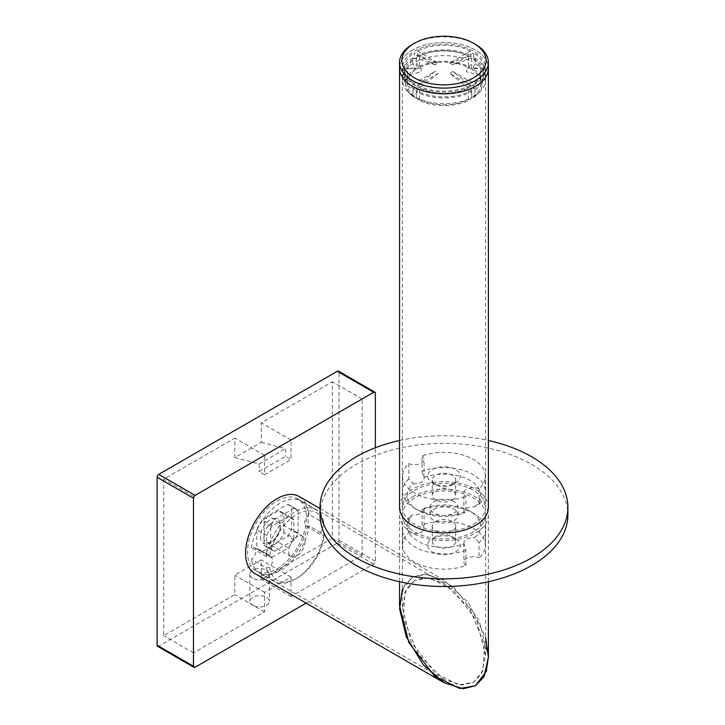 <?xml version="1.0" encoding="UTF-8"?>
<svg xmlns="http://www.w3.org/2000/svg" width="725" height="725" viewBox="0 0 725 725"><rect width="100%" height="100%" fill="white"/><g stroke="black" fill="none" stroke-linecap="round" stroke-linejoin="round"><path stroke-width="0.54" stroke-dasharray="3.62 2.72" d="M252.672 605.348A9.824 5.673 180 0 1 249.79 601.333A9.824 5.673 180 0 1 255.852 596.095A9.824 5.673 180 0 1 266.555 597.327A9.824 5.673 180 0 1 269.437 601.333A9.824 5.673 180 0 1 263.374 606.571A9.824 5.673 180 0 1 252.672 605.348M252.672 578.233A9.824 5.673 180 0 1 249.79 574.227A9.824 5.673 180 0 1 255.852 568.989A9.824 5.673 180 0 1 266.555 570.213A9.824 5.673 180 0 1 269.437 574.227A9.824 5.673 180 0 1 263.374 579.465A9.824 5.673 180 0 1 252.672 578.233M306.122 603.118L373.701 564.104A2.338 1.35 120 0 0 375.351 561.241L375.351 447.724M294.214 508.234L274.612 519.553A23.852 13.766 120 0 0 270.688 526.341L270.688 548.979A23.852 13.766 120 0 0 272.491 550.393A23.852 13.766 120 0 0 274.612 551.245L294.214 539.926A23.852 13.766 120 0 0 298.138 533.138L298.138 510.5A23.852 13.766 120 0 0 296.344 509.086A23.852 13.766 120 0 0 294.214 508.234L287.608 504.419L267.996 515.738A23.852 13.766 120 0 0 264.081 522.526L264.081 545.164A23.852 13.766 120 0 0 265.876 546.577A23.852 13.766 120 0 0 267.996 547.429L287.608 536.11A23.852 13.766 120 0 0 291.522 529.313L291.522 506.675A23.852 13.766 120 0 0 289.728 505.271A23.852 13.766 120 0 0 287.608 504.419M332.367 538.331L261.263 579.384L261.263 559.908L234.809 575.179L234.809 594.654L163.714 635.698L163.714 479.143L234.809 438.099L234.809 457.575L261.263 442.295L261.263 422.82L332.367 381.776L332.367 538.331L362.128 555.513L291.024 596.566L291.024 577.091L264.571 592.361L264.571 611.837L193.475 652.881L193.475 496.326L264.571 455.282L264.571 474.757L259.124 471.603L285.577 456.333L291.024 459.478L291.024 440.012L362.128 398.958L362.128 555.513M157.588 646.319A2.338 1.35 120 0 0 158.757 646.202L337.324 543.107A2.338 1.35 120 0 0 338.974 540.243L338.974 372.233A2.338 1.35 120 0 0 338.493 371.164M298.138 510.5L291.522 506.675M274.612 519.553L267.996 515.738M270.688 526.341L264.081 522.526M270.688 548.979L264.081 545.164M274.612 551.245L267.996 547.429M294.214 539.926L287.608 536.11M298.138 533.138L291.522 529.313M362.128 398.958L332.367 381.776M291.024 440.012L261.263 422.82M261.263 442.295L285.577 448.693L285.577 456.333M264.571 474.757L291.024 459.478M234.809 457.575L259.124 463.973L259.124 471.603M264.571 455.282L234.809 438.099M193.475 496.326L163.714 479.143M193.475 652.881L163.714 635.698M264.571 611.837L234.809 594.654M264.571 592.361L234.809 575.179M291.024 577.091L261.263 559.908M291.024 596.566L261.263 579.384M259.124 463.973L285.577 448.693M260.438 536.899A14.029 8.102 120 0 0 270.362 542.626A14.029 8.102 120 0 0 280.285 525.444A14.029 8.102 120 0 0 270.362 519.716A14.029 8.102 120 0 0 260.438 536.899M280.285 527.356A11.691 6.752 -60 0 1 272.011 541.675A11.691 6.752 -60 0 1 266.166 542.255A11.691 6.752 -60 0 1 263.746 536.899A11.691 6.752 -60 0 1 268.848 525.136A11.691 6.752 -60 0 1 277.856 522A11.691 6.752 -60 0 1 280.285 527.356L280.285 525.444M266.32 556.438L251.439 547.846A7.014 4.051 -60 0 1 254.52 547.719A7.014 4.051 -60 0 1 255.979 550.928A7.014 4.051 -60 0 1 251.439 559.256L266.32 567.847L269.573 567.403A7.014 4.051 120 0 0 272.509 560.479A7.014 4.051 120 0 0 271.059 557.262A7.014 4.051 120 0 0 269.573 556.945L266.32 556.438A41.388 23.898 -60 0 1 286.293 518.402A41.388 23.898 -60 0 1 315.855 509.648A41.388 23.898 -60 0 1 324.002 523.133L324.057 525.489A7.014 4.051 120 0 0 322.571 535.621A7.014 4.051 120 0 0 324.057 535.947L324.002 534.543L309.122 525.951A41.388 23.898 -60 0 1 289.148 563.987A41.388 23.898 -60 0 1 259.586 572.741A41.388 23.898 -60 0 1 251.439 559.256M305.08 541.675A11.691 6.752 -60 0 1 299.978 553.438A11.691 6.752 -60 0 1 290.97 556.573A11.691 6.752 -60 0 1 288.55 551.217A11.691 6.752 -60 0 1 293.652 539.454A11.691 6.752 -60 0 1 302.66 536.319A11.691 6.752 -60 0 1 305.08 541.675M272.346 557.135A22.212 12.823 -60 0 1 269.174 556.138A22.212 12.823 -60 0 1 266.728 553.882L256.804 548.154A22.212 12.823 -60 0 0 259.251 550.411A22.212 12.823 -60 0 0 262.432 551.408L278.291 542.246L288.215 547.973L272.346 557.135L262.432 551.408M266.728 553.882L266.728 535.567A22.212 12.823 -60 0 1 272.346 525.824L288.215 516.662A22.212 12.823 -60 0 1 291.387 517.659A22.212 12.823 -60 0 1 293.843 519.916L293.843 538.231L283.919 532.503A22.212 12.823 -60 0 1 278.291 542.246M293.843 538.231A22.212 12.823 -60 0 1 288.215 547.973M293.843 519.916L283.919 514.188A22.212 12.823 -60 0 0 281.463 511.932A22.212 12.823 -60 0 0 278.291 510.935L262.432 520.097L272.346 525.824M288.215 516.662L278.291 510.935M324.002 534.543A41.388 23.898 -60 0 1 295.166 579.284A41.388 23.898 -60 0 1 274.467 581.332A41.388 23.898 -60 0 1 266.32 567.847M251.439 547.846A41.388 23.898 -60 0 1 271.413 509.811A41.388 23.898 -60 0 1 300.975 501.057A41.388 23.898 -60 0 1 309.122 514.542L324.002 523.133M309.122 525.951A7.014 4.051 -60 0 1 306.041 526.078A7.014 4.051 -60 0 1 304.89 520.731A7.014 4.051 -60 0 1 309.122 514.542M266.728 535.567L256.804 529.839A22.212 12.823 -60 0 1 262.432 520.097M256.804 529.839L256.804 548.154M283.919 532.503L283.919 514.188M269.573 567.403A39.05 22.547 120 0 0 296.815 578.332A39.05 22.547 120 0 0 324.057 535.947M324.057 525.489A39.05 22.547 120 0 0 296.815 514.56A39.05 22.547 120 0 0 269.573 556.945M473.398 531.933A41.624 24.034 180 0 1 428.04 537.143A41.624 24.034 180 0 1 402.348 514.94A41.624 24.034 180 0 1 414.537 497.948A41.624 24.034 180 0 1 459.895 492.737A41.624 24.034 180 0 1 485.587 514.94A41.624 24.034 180 0 1 473.398 531.933M414.537 580.426L406.408 589.008L402.348 607.378L411.193 642.105L435.063 673.208L458.726 684.862L473.398 682.379L481.527 673.797L485.587 655.436L476.742 620.7L452.871 589.597L429.218 577.943L414.537 580.426L426.028 577.68L443.972 583.344L469.628 608.375L484.626 644.597L482.886 670.906L473.398 682.379L461.907 685.125L443.972 679.461L418.316 654.43L403.308 618.207L405.048 591.899L414.537 580.426M488.396 657.058L478.953 619.975L453.469 586.779L428.221 574.345L412.552 576.991L403.879 586.153L399.538 605.756M412.552 496.806A44.424 25.647 180 0 1 460.973 491.242A44.424 25.647 180 0 1 488.396 514.94A44.424 25.647 180 0 1 475.382 533.083A44.424 25.647 180 0 1 426.971 538.639A44.424 25.647 180 0 1 399.538 514.94A44.424 25.647 180 0 1 412.552 496.806M422.022 525.009L422.022 509.729L423.935 508.415A9.353 5.401 180 0 1 424.062 509.276A9.353 5.401 180 0 1 421.316 513.101A9.353 5.401 180 0 1 413.205 514.605L408.882 517.324L408.882 532.594A9.353 5.401 180 0 0 421.316 532.186A9.353 5.401 180 0 0 424.062 528.371A9.353 5.401 180 0 0 422.022 525.009A41.388 23.898 180 0 1 464.027 524.365A41.388 23.898 180 0 1 485.36 545.263A41.388 23.898 180 0 1 479.062 557.933L479.062 542.662A41.388 23.898 180 0 0 485.36 529.993L485.36 545.263M455.545 551.952A16.367 9.452 0 0 0 455.545 538.584A16.367 9.452 0 0 0 432.399 538.584L432.399 538.584A16.367 9.452 0 0 0 432.399 551.952A16.367 9.452 0 0 0 455.545 551.952M435.698 536.672L432.399 538.584L435.698 536.672A11.691 6.752 180 0 1 452.237 536.672A11.691 6.752 180 0 1 455.663 541.448A11.691 6.752 180 0 1 452.237 546.224A11.691 6.752 180 0 1 439.495 547.683A11.691 6.752 180 0 1 432.281 541.448A11.691 6.752 180 0 1 435.698 536.672L435.698 536.672M435.698 521.402A11.691 6.752 180 0 1 448.44 519.934A11.691 6.752 180 0 1 455.663 526.178A11.691 6.752 180 0 1 452.237 530.945A11.691 6.752 180 0 1 439.495 532.413A11.691 6.752 180 0 1 432.281 526.178A11.691 6.752 180 0 1 435.698 521.402M422.022 509.729A41.388 23.898 180 0 1 473.235 513.101A41.388 23.898 180 0 1 485.36 529.993M423.935 508.415A36.712 21.197 180 0 1 469.927 511.188A36.712 21.197 180 0 1 474.73 537.742L479.062 542.662M465.912 550.248A41.388 23.898 180 0 1 423.907 550.891A41.388 23.898 180 0 1 402.583 529.993L402.583 545.263A41.388 23.898 180 0 0 423.907 566.171A41.388 23.898 180 0 0 465.912 565.527L465.912 550.248L464 543.931A36.712 21.197 180 0 1 418.008 541.158A36.712 21.197 180 0 1 413.205 514.605M402.583 529.993A41.388 23.898 180 0 1 408.882 517.324M464 543.931A9.353 5.401 180 0 1 463.882 543.07A9.353 5.401 180 0 1 474.73 537.742M402.583 545.263A41.388 23.898 180 0 1 408.882 532.594M465.912 565.527A9.353 5.401 180 0 1 463.882 562.165A9.353 5.401 180 0 1 469.175 557.298A9.353 5.401 180 0 1 479.062 557.933M479.062 488.886L479.062 504.165L474.73 506.875A9.353 5.401 0 0 0 466.619 508.388A9.353 5.401 0 0 0 463.882 512.203A9.353 5.401 0 0 0 464 513.073L465.912 511.75L465.912 496.48A9.353 5.401 0 0 1 463.882 493.118A9.353 5.401 0 0 1 466.619 489.293A9.353 5.401 0 0 1 479.062 488.886A41.388 23.898 0 0 0 485.36 476.216A41.388 23.898 0 0 0 464.027 455.318A41.388 23.898 0 0 0 422.022 455.962L422.022 471.232A41.388 23.898 0 0 1 464.027 470.588A41.388 23.898 0 0 1 485.36 491.487L485.36 476.216M432.399 469.537A16.367 9.452 180 0 1 455.545 469.537A16.367 9.452 180 0 1 455.545 482.895L455.545 482.895A16.367 9.452 180 0 1 432.399 482.895A16.367 9.452 180 0 1 432.399 469.537M452.237 484.808L455.545 482.895L452.237 484.808A11.691 6.752 0 0 0 455.663 480.032A11.691 6.752 0 0 0 448.44 473.797A11.691 6.752 0 0 0 435.698 475.265A11.691 6.752 0 0 0 432.281 480.032A11.691 6.752 0 0 0 435.698 484.808A11.691 6.752 0 0 0 452.237 484.808M452.237 500.087A11.691 6.752 0 0 0 455.663 495.311A11.691 6.752 0 0 0 448.44 489.076A11.691 6.752 0 0 0 435.698 490.535A11.691 6.752 0 0 0 432.281 495.311A11.691 6.752 0 0 0 439.495 501.546A11.691 6.752 0 0 0 452.237 500.087M479.062 504.165A41.388 23.898 0 0 0 485.36 491.487M474.73 506.875A36.712 21.197 0 0 0 469.927 480.322A36.712 21.197 0 0 0 423.935 477.548L422.022 471.232M408.882 478.817A41.388 23.898 0 0 0 402.583 491.487L402.583 476.216A41.388 23.898 0 0 1 408.882 463.547L408.882 478.817L413.205 483.747A36.712 21.197 0 0 0 418.008 510.3A36.712 21.197 0 0 0 464 513.073M402.583 491.487A41.388 23.898 0 0 0 414.7 508.388A41.388 23.898 0 0 0 465.912 511.75M413.205 483.747A9.353 5.401 0 0 0 424.062 478.409A9.353 5.401 0 0 0 423.935 477.548M402.583 476.216A41.388 23.898 0 0 0 423.907 497.114A41.388 23.898 0 0 0 465.912 496.48M408.882 463.547A9.353 5.401 0 0 0 418.769 464.181A9.353 5.401 0 0 0 424.062 459.324A9.353 5.401 0 0 0 422.022 455.962M473.398 524.293A41.624 24.034 0 0 0 485.587 507.31A41.624 24.034 0 0 0 459.895 485.107A41.624 24.034 0 0 0 414.537 490.317A41.624 24.034 0 0 0 402.348 507.31A41.624 24.034 0 0 0 428.04 529.504A41.624 24.034 0 0 0 473.398 524.293M473.398 85.178A41.624 24.034 0 0 0 485.587 68.186A41.624 24.034 0 0 0 459.895 45.983A41.624 24.034 0 0 0 414.537 51.194A41.624 24.034 0 0 0 402.348 68.186A41.624 24.034 0 0 0 428.04 90.389A41.624 24.034 0 0 0 473.398 85.178M412.552 50.052A44.424 25.647 0 0 0 399.538 68.186A44.424 25.647 180 0 1 412.552 50.052A44.424 25.647 180 0 1 460.973 44.488A44.424 25.647 180 0 1 488.396 68.186A44.424 25.647 0 0 0 460.973 44.488A44.424 25.647 0 0 0 412.552 50.052M488.396 507.31A44.424 25.647 0 0 0 460.973 483.611A44.424 25.647 0 0 0 412.552 489.167A44.424 25.647 0 0 0 399.538 507.31M477.295 94.422A38.343 22.14 180 0 0 472.691 68.784L475.011 63.628L475.011 57.9L473.679 58.671L473.679 52.943A39.748 22.946 180 0 1 483.72 68.186A39.748 22.946 180 0 1 473.67 83.438L473.67 89.166L474.993 89.936A41.624 24.034 180 0 0 485.179 77.285L485.179 70.543L483.285 70.543C483.756 66.627 483.756 68.875 483.285 77.285L485.179 77.285L485.587 79.641A41.624 24.034 180 0 1 480.131 91.54A41.624 24.034 180 0 1 474.993 95.664L472.673 98.138A38.343 22.14 180 0 0 477.295 94.422L480.131 91.54M480.448 70.543C480.956 78.943 480.956 81.2 480.448 77.285L480.521 75.101A36.948 21.333 180 0 1 471.676 86.112L452.79 71.394A10.422 6.018 180 0 1 451.34 72.446A10.422 6.018 180 0 1 449.518 73.279L470.389 85.332L470.389 91.06A39.748 22.946 180 0 1 417.564 91.069L416.241 91.83L416.241 97.558L418.561 100.041A38.343 22.14 180 0 0 469.401 100.032L471.721 97.549A41.624 24.034 180 0 1 416.241 97.558L415.253 98.129A38.343 22.14 180 0 1 410.649 94.422A38.343 22.14 180 0 1 415.262 68.775L412.951 63.619L412.951 57.891L414.274 58.662L414.274 52.934L435.145 64.987A10.422 6.018 180 0 1 436.595 63.936A10.422 6.018 180 0 1 438.417 63.093L419.53 56.006A36.948 21.333 180 0 1 468.386 55.997L468.386 67.452A36.948 21.333 180 0 0 419.53 67.461L418.542 66.89A38.343 22.14 180 0 1 469.383 66.881L471.703 61.725L471.703 55.997L470.371 56.758L470.371 51.031L449.5 63.084A10.422 6.018 180 0 1 452.808 64.996L471.694 57.909A36.948 21.333 180 0 1 480.521 68.911L480.448 70.543M472.691 68.784L471.694 69.364A36.948 21.333 180 0 1 480.911 83.457L480.448 77.285M407.486 77.285C406.988 81.2 406.988 78.943 407.486 70.543L407.414 68.911L421.089 68.068L421.134 71.947L407.414 75.101L407.024 83.457A36.948 21.333 180 0 0 416.241 97.558L416.241 86.103L435.136 71.376L414.256 83.429L414.256 89.157L412.933 89.927A41.624 24.034 180 0 1 402.765 77.285L404.65 77.285C404.178 68.884 404.178 66.637 404.65 70.543L402.765 70.543C402.312 78.943 402.312 81.2 402.765 77.285L402.348 79.641A41.624 24.034 180 0 1 412.951 63.619M480.521 75.101L466.737 71.929L466.855 68.068L480.521 68.911M449.5 63.084L468.386 55.997M475.011 57.9A41.624 24.034 180 0 1 485.179 70.543M473.679 58.671A39.748 22.946 180 0 1 483.285 70.543L483.72 68.186M414.256 83.429A39.748 22.946 180 0 1 404.215 68.186L404.65 70.543A39.748 22.946 180 0 1 414.274 58.662M402.765 70.543A41.624 24.034 180 0 1 412.951 57.891M470.389 85.332A39.748 22.946 180 0 1 417.564 85.342L417.564 91.069M418.542 66.89L416.222 61.734L416.222 56.006L417.546 56.767A39.748 22.946 180 0 1 470.371 56.758M417.546 56.767L417.546 51.04A39.748 22.946 180 0 1 470.371 51.031M483.285 77.285A39.748 22.946 180 0 1 473.67 89.166M470.389 91.06L471.721 91.821A41.624 24.034 180 0 1 416.241 91.83M416.222 56.006A41.624 24.034 180 0 1 471.703 55.997M471.721 91.821L471.721 97.549M416.222 61.734A41.624 24.034 180 0 1 471.703 61.725M474.993 89.936L474.993 95.664M475.011 63.628A41.624 24.034 180 0 1 485.587 79.641M418.561 100.041L419.548 99.47A36.948 21.333 180 0 0 468.404 99.461L469.401 100.032M469.383 66.881L468.386 67.452M480.911 83.457A36.948 21.333 180 0 1 471.676 97.567L472.673 98.138M468.404 99.461L468.404 88.006A36.948 21.333 180 0 1 419.548 88.015L438.444 73.288A10.422 6.018 180 0 1 435.136 71.376M419.548 99.47L419.548 88.015M419.53 56.006L419.53 67.461M471.676 97.567L471.676 86.112M471.694 57.909L471.694 69.364M435.145 64.987L416.259 57.9L416.259 69.355L415.262 68.775M407.414 68.911A36.948 21.333 180 0 1 416.259 57.9M416.241 86.103A36.948 21.333 180 0 1 407.414 75.101M468.404 88.006L449.518 73.279M412.552 44.325A44.424 25.647 180 0 1 475.382 44.325M452.79 71.394L473.67 83.438M473.679 52.943L452.808 64.996M417.546 51.04L438.417 63.093M404.215 68.186A39.748 22.946 180 0 1 414.274 52.934M438.444 73.288L417.564 85.342M414.256 89.157A39.748 22.946 180 0 1 404.65 77.285M412.933 89.927L412.933 95.655A41.624 24.034 180 0 1 407.803 91.54A41.624 24.034 180 0 1 402.348 79.641M412.933 95.655L415.253 98.129M407.024 83.457A36.948 21.333 180 0 1 416.259 69.355M434.048 501.582A14.029 8.102 180 0 1 449.337 499.824A14.029 8.102 180 0 1 458.001 507.31A14.029 8.102 180 0 1 453.886 513.037A14.029 8.102 180 0 1 438.598 514.786A14.029 8.102 180 0 1 429.943 507.31A14.029 8.102 180 0 1 434.048 501.582M434.048 509.213A14.029 8.102 180 0 1 449.337 507.455A14.029 8.102 180 0 1 458.001 514.94A14.029 8.102 180 0 1 453.886 520.668A14.029 8.102 180 0 1 438.598 522.426A14.029 8.102 180 0 1 429.943 514.94A14.029 8.102 180 0 1 434.048 509.213M320.042 514.94A123.93 71.548 180 0 1 356.337 464.344A123.93 71.548 180 0 1 491.396 448.838A123.93 71.548 180 0 1 567.902 514.94M399.538 440.51A123.93 71.548 180 0 1 488.396 440.51M276.977 568.971A41.624 24.034 120 0 0 304.165 532.295A41.624 24.034 120 0 0 297.785 498.945A41.624 24.034 120 0 0 276.977 501.002A41.624 24.034 120 0 0 249.781 537.687A41.624 24.034 120 0 0 256.161 571.037A41.624 24.034 120 0 0 276.977 568.971M402.348 589.434L412.552 576.991L424.823 574.055L443.972 580.1L468.658 603.01L485.587 637.493M254.765 573.466A44.424 25.647 120 0 0 276.977 571.264A44.424 25.647 120 0 0 305.995 532.114A44.424 25.647 120 0 0 299.189 496.516M375.351 561.241L338.974 540.243M373.701 564.104L337.324 543.107M375.351 393.231L338.974 372.233M195.134 667.199L158.757 646.202M249.79 574.227L249.79 601.333M296.344 509.086L289.728 505.271M272.491 550.393L265.876 546.577M269.437 574.227L269.437 601.333M272.011 541.675L270.362 542.626M254.52 547.719L271.059 557.262M290.97 556.573L266.166 542.255M269.174 556.138L259.251 550.411M291.387 517.659L281.463 511.932M274.467 581.332L259.586 572.741M315.855 509.648L300.975 501.057M302.66 536.319L277.856 522M306.041 526.078L322.571 535.621M296.815 578.332L295.166 579.284M402.348 607.378L402.348 514.94M488.396 581.74L488.396 514.94M399.538 581.74L399.538 514.94M485.587 655.436L485.587 514.94M452.237 536.672L455.545 538.584M455.663 526.178L455.663 541.448M469.927 511.188L473.235 513.101M432.281 526.178L432.281 541.448M463.882 543.07L463.882 562.165M424.062 509.276L424.062 528.371M463.882 512.203L463.882 493.118M455.663 495.311L455.663 480.032M418.008 510.3L414.7 508.388M432.281 495.311L432.281 480.032M435.698 484.808L432.399 482.895M424.062 478.409L424.062 459.324M485.587 68.186L485.587 507.31M402.348 68.186L402.348 507.31M485.451 79.759L480.757 79.759M407.178 79.759L402.484 79.759M410.649 94.422L407.803 91.54M421.089 68.068L404.36 68.068M483.575 68.068L466.855 68.068M458.001 514.94L458.001 507.31M429.943 514.94L429.943 507.31M443.972 583.344L297.785 498.945M443.972 580.1L320.042 508.551M443.972 679.461L256.161 571.037"/><path stroke-width="1.09" d="M375.351 447.724L375.351 393.231A2.338 1.35 120 0 0 374.87 392.162A2.338 1.35 120 0 0 373.701 392.279L195.134 495.374A2.338 1.35 120 0 0 193.475 498.238L193.475 666.248A2.338 1.35 120 0 0 193.965 667.317A2.338 1.35 120 0 0 195.134 667.199L306.122 603.118M374.87 392.162L338.493 371.164A2.338 1.35 120 0 0 337.324 371.272L158.757 474.377A2.338 1.35 120 0 0 157.098 477.24L157.098 645.25A2.338 1.35 120 0 0 157.588 646.319L193.965 667.317M399.538 581.74L399.538 605.756L408.991 642.83L434.465 676.026L459.713 688.469L475.382 685.814L484.055 676.661L488.396 657.058L488.396 581.74M399.538 62.459L399.538 68.186A44.424 25.647 0 0 0 426.971 91.885A44.424 25.647 0 0 0 475.382 86.32A44.424 25.647 0 0 0 488.396 68.186A44.424 25.647 180 0 1 475.382 86.32A44.424 25.647 180 0 1 426.971 91.885A44.424 25.647 180 0 1 399.538 68.186L399.538 507.31A44.424 25.647 0 0 0 426.971 530.999A44.424 25.647 0 0 0 475.382 525.444A44.424 25.647 0 0 0 488.396 507.31L488.396 62.459A44.424 25.647 180 0 1 475.382 80.593A44.424 25.647 180 0 1 426.971 86.157A44.424 25.647 180 0 1 399.538 62.459A44.424 25.647 180 0 1 412.552 44.325L414.211 43.364A42.086 24.297 180 0 1 473.733 43.364A42.086 24.297 180 0 1 473.733 77.729A42.086 24.297 180 0 1 414.211 77.729A42.086 24.297 180 0 1 414.211 43.364L412.552 44.325M473.733 43.364L475.382 44.325A44.424 25.647 180 0 1 488.396 62.459M488.396 440.51A123.93 71.548 180 0 1 567.902 507.31L567.902 514.94A123.93 71.548 180 0 1 531.597 565.536A123.93 71.548 180 0 1 396.548 581.042A123.93 71.548 180 0 1 320.042 514.94L320.042 507.31A123.93 71.548 180 0 1 356.337 456.714A123.93 71.548 180 0 1 399.538 440.51M567.902 507.31A123.93 71.548 180 0 1 531.597 557.897A123.93 71.548 180 0 1 396.548 573.412A123.93 71.548 180 0 1 320.042 507.31M485.587 637.493L488.396 656.95L486.303 671.404L475.382 685.814L463.112 688.75L443.972 682.705L423.146 664.698L406.272 636.795L399.629 608.955L402.348 589.434M320.042 508.551L299.189 496.516A44.424 25.647 120 0 0 276.977 498.718A44.424 25.647 120 0 0 247.95 537.868A44.424 25.647 120 0 0 254.765 573.466L443.972 682.705M373.701 392.279L337.324 371.272M195.134 495.374L158.757 474.377M193.475 498.238L157.098 477.24M193.475 666.248L157.098 645.25"/></g></svg>
